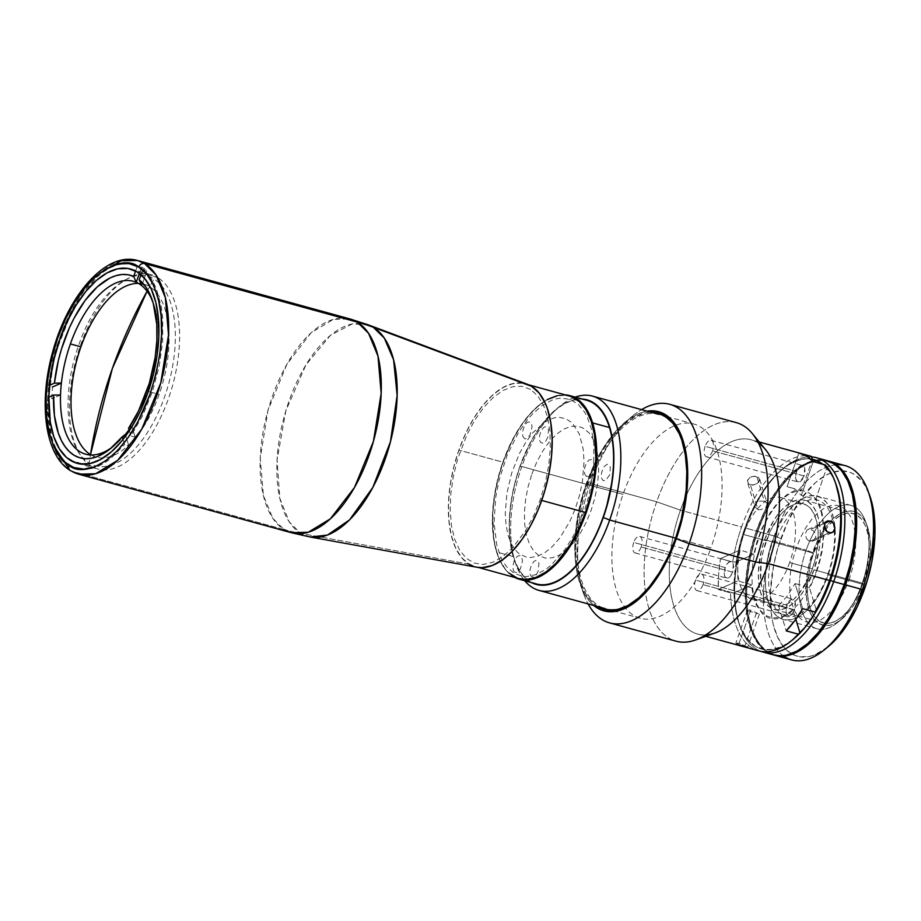 <?xml version="1.0" encoding="UTF-8"?>
<svg xmlns="http://www.w3.org/2000/svg" width="921" height="921" viewBox="0 0 921 921"><rect width="100%" height="100%" fill="white"/><g stroke="black" fill="none" stroke-linecap="round" stroke-linejoin="round"><path stroke-width="0.69" stroke-dasharray="4.61 3.45" d="M147.072 291.255L154.014 279.109C131.576 263.901 95.508 295.491 78.792 344.995C60.89 393.785 65.898 450.381 89.245 463.044L90.5 454.606A440.814 379.038 121.3 0 0 89.245 463.044A98.236 48.709 -74.6 0 0 164.479 397.147A98.236 48.709 -74.6 0 0 154.014 279.109A440.814 379.038 121.3 0 0 147.072 291.255M99.963 272.961L73.945 306.302L54.074 356.565L47.466 407.404L52.819 444.302M69.57 469.802L71.516 471.103A110.831 54.949 105.4 0 1 57.275 345.294A110.831 54.949 105.4 0 1 137.459 260.482M157.733 277.543L137.068 271.856L157.733 277.543A100.757 49.953 -74.6 0 0 151.24 274.723A100.757 49.953 -74.6 0 0 132.958 276.127A100.757 49.953 -74.6 0 0 76.351 358.614A100.757 49.953 -74.6 0 0 82.798 458.462A100.757 49.953 -74.6 0 0 91.294 466.199A100.757 49.953 -74.6 0 0 97.787 469.019A100.757 49.953 -74.6 0 0 170.684 391.92A100.757 49.953 -74.6 0 0 157.733 277.543M70.629 460.512L91.294 466.199L70.629 460.512M284.163 529.61L71.516 471.103L284.163 529.61L272.858 518.396L263.418 495.579L260.24 458.278L267.999 410.282L286.938 364.186L311.033 332.861L333.206 319.426L350.107 318.988A110.831 54.949 -74.6 0 0 269.922 403.789A110.831 54.949 -74.6 0 0 284.163 529.61A251.894 216.596 121.3 0 0 300.718 533.386A251.894 216.596 -58.7 0 1 284.163 529.61A110.831 54.949 -74.6 0 0 291.301 532.706M368.515 324.94L352.271 323.916L330.42 335.348L305.899 364.946L285.867 410.708L277.083 459.74L279.811 498.307L289.252 521.908L300.718 533.386A110.083 54.581 105.4 0 1 287.306 406.115A110.083 54.581 105.4 0 1 368.515 324.94M468.973 564.159L300.718 533.386L468.973 564.159L461.49 557.527L455.504 547.742L451.244 535.17L448.861 520.296L448.446 503.683L450.035 485.989L453.558 467.88L458.865 450.047L465.773 433.181L474.004 417.938L483.237 404.906L493.138 394.568L503.303 387.327L513.354 383.47L522.909 383.136L527.457 384.333A94.967 47.086 -74.6 0 0 457.403 454.364A94.967 47.086 -74.6 0 0 468.973 564.159A94.967 47.086 -74.6 0 0 477.124 567.278M477.654 567.371L473.187 566.196M530.508 389.41L522.126 386.313L512.905 386.636L503.2 390.354L493.38 397.342L483.824 407.324L474.902 419.918L466.959 434.631L457.518 459.441L453.236 476.882L450.76 494.255L450.196 510.89L451.543 526.167L454.767 539.487L459.74 550.332L466.279 558.299L474.119 563.065L482.961 564.458L492.47 562.432L502.279 557.044L512.018 548.525L525.661 530.588L533.604 515.864L540.27 499.585L545.393 482.374L548.789 464.886L550.321 447.802L549.929 431.765L547.627 417.397L543.505 405.263L537.726 395.811L530.508 389.41M310.17 537.001A110.083 54.581 105.4 0 1 300.718 533.386L310.17 537.001M70.503 470.654A5.042 4.329 121.3 0 0 71.516 471.103L78.665 474.2M148.603 391.54A89.671 44.461 105.4 0 1 131.703 425.905A89.671 44.461 105.4 0 1 129.009 429.739A89.671 44.461 -74.6 0 0 131.703 425.905A89.671 44.461 -74.6 0 0 148.603 391.54A89.671 44.461 -74.6 0 0 153.496 303.481A89.671 44.461 -74.6 0 0 152.598 301.179A89.671 44.461 105.4 0 1 148.603 391.54L146.577 391.713L148.603 391.54L159.149 394.441L148.603 391.54M91.156 454.986A89.671 44.461 -74.6 0 0 96.245 457.092A89.671 44.461 -74.6 0 0 159.149 394.441A89.671 44.461 -74.6 0 0 143.826 284.175A89.671 44.461 -74.6 0 0 138.369 283.38M125.36 434.436A89.671 44.461 105.4 0 1 112.489 446.973A89.671 44.461 -74.6 0 0 114.434 445.453A89.671 44.461 -74.6 0 0 125.36 434.436M123.023 439.455L124.577 444.555L128.802 445.718L125.786 435.829L128.802 445.718A105.8 52.451 105.4 0 0 135.145 437.176L130.92 436.013L142.813 415.336L152.426 391.69L159.183 366.535L162.672 341.369L162.672 317.733L161.359 306.946L156.213 288.25L152.449 280.617L147.97 274.297L142.836 269.381L140.959 274.711L142.836 269.381L147.061 270.532L141.73 285.66L147.061 270.532A105.8 52.451 105.4 0 0 141.558 267.194L131.173 264.074L124.611 263.671L117.75 264.834L110.693 267.551L103.566 271.776L96.463 277.44L82.752 292.728L76.362 302.123L65 323.708L56.077 347.885L52.704 360.491L48.399 385.795L52.624 386.947A105.8 52.451 105.4 0 0 51.772 398.839L47.558 397.676L47.535 409.523L50.125 431.086L52.693 440.48L56.054 448.746L60.176 455.757L64.977 461.409L70.399 465.623L76.339 468.329L82.729 469.48L89.464 469.065L96.429 467.097L103.532 463.597L110.67 458.623L124.577 444.555L123.023 439.455M48.825 397.112L47.558 397.676L48.825 397.112M60.533 394.982L51.772 398.839L60.533 394.982M49.596 385.266L48.399 385.795L49.596 385.266M135.594 271.016L137.344 266.031L135.594 271.016M139.37 273.422L141.558 267.194L139.37 273.422M128.56 428.265L131.703 425.905L135.145 437.176L131.703 425.905L128.56 428.265M129.32 430.752L130.92 436.013L129.32 430.752M521.804 466.521L519.789 466.694A95.715 47.455 105.4 0 1 556.249 409.143A95.715 47.455 105.4 0 1 582.095 399.012L574.716 399.587L564.573 403.479L559.438 406.714L549.284 415.613L539.591 427.459L530.738 441.781L519.789 466.694L521.804 466.521A100.757 49.953 105.4 0 1 575.257 397.124A100.757 49.953 -74.6 0 0 560.198 405.942A100.757 49.953 -74.6 0 0 521.804 466.521L623.045 494.37L521.804 466.521A100.757 49.953 -74.6 0 0 516.301 565.459A100.757 49.953 -74.6 0 0 524.74 580.737A100.757 49.953 105.4 0 1 521.804 466.521M675.669 538.163L710.931 547.868A100.757 49.953 -74.6 0 0 693.72 423.971A100.757 49.953 -74.6 0 0 623.045 494.37A100.757 49.953 -74.6 0 0 640.256 618.267A100.757 49.953 -74.6 0 0 710.931 547.868L675.669 538.163M531.578 582.625A95.715 47.455 105.4 0 1 514.563 560.693A95.715 47.455 105.4 0 1 519.789 466.694L514.436 484.665L510.89 502.924L509.29 520.768L509.693 537.507L512.099 552.496L516.405 565.172L522.437 575.038L526.029 578.791L531.578 582.625M609.679 474.879L605.673 480.532L603.117 480.624L601.517 478.011L601.413 473.567L602.829 468.812L604.406 466.256L607.123 464.322L608.769 464.587L610.37 467.2L609.679 474.879M538.278 571.02L536.08 575.095L533.363 577.03L531.037 576.166L530.116 574.151L530.012 569.719L531.429 564.953L533.892 561.465L535.723 560.475L537.369 560.728L538.958 563.341L538.278 571.02M531.866 474.05L536.816 461.974L542.711 451.06L549.33 441.723L556.411 434.321L563.698 429.128L570.893 426.365L577.732 426.135L583.949 428.438L589.313 433.181L593.596 440.192L596.647 449.195L598.362 459.844L598.65 471.736L597.51 484.411L595.001 497.386L591.19 510.153L586.251 522.23L580.357 533.144L573.737 542.492L566.645 549.895L559.369 555.075L552.163 557.838L545.324 558.08L539.107 555.777L533.754 551.034L529.46 544.023L526.409 535.02L524.705 524.36L524.406 512.467L525.546 499.792L528.067 486.818L531.866 474.05M547.845 437.233L545.646 441.309L542.93 443.243L540.604 442.391L539.683 440.365L539.579 435.932L540.995 431.166L543.459 427.689L545.29 426.688L547.604 427.54L548.525 429.566L547.845 437.233M845.167 465.646A100.757 49.953 -74.6 0 0 774.503 536.045L757.626 531.405A100.757 49.953 105.4 0 1 827.668 460.834M868.733 493.057A95.715 47.455 -74.6 0 0 780.916 538.543L774.503 536.045A100.757 49.953 105.4 0 1 836.326 464.817M783.69 656.109A100.757 49.953 105.4 0 1 774.503 536.045L757.626 531.405A100.757 49.953 105.4 0 0 774.216 655.107L768.356 652.471L764.2 649.397L757.027 640.648L751.559 628.732L748.013 614.1L746.528 597.315L747.161 579.021L749.878 559.933L754.587 540.777L761.091 522.288L769.162 505.169L778.475 490.099L788.675 477.631L799.37 468.259L810.146 462.354L820.599 460.12L827.657 460.834M775.206 542.101L771.821 553.452L769.588 564.976L768.575 576.247L768.828 586.815L770.347 596.29L773.064 604.291L776.875 610.531L781.641 614.744L787.167 616.782L793.246 616.575L799.647 614.123L806.117 609.518L812.414 602.933L818.297 594.632L823.535 584.927L827.933 574.197L831.318 562.846L833.551 551.311L834.564 540.04L834.311 529.471L832.791 519.997L830.074 511.995L826.264 505.767L821.497 501.554L815.971 499.504L809.893 499.712L803.492 502.175L797.022 506.78L790.725 513.365L784.842 521.666L779.603 531.371L775.206 542.101M827.875 646.956L814.509 654.958L809.478 656.466L799.854 656.8L795.341 655.625L787.167 650.64L783.564 646.887L777.531 637.021L773.226 624.346L771.786 617.105L770.417 592.606L773.548 565.655L778.026 547.454L787.869 521.551L800.717 499.297L815.453 482.616L825.711 475.328L830.811 472.945L840.746 470.815L849.979 472.277L854.216 474.338L861.757 481.015L864.98 485.574L869.608 495.314M849.024 580L852.409 568.648L854.642 557.113L855.655 545.842L855.402 535.274L853.882 525.81L851.165 517.798L847.355 511.569L842.588 507.356L837.062 505.307L830.984 505.514L824.583 507.978L818.113 512.583L811.815 519.168L805.933 527.468L800.694 537.173L796.297 547.903L792.912 559.254L790.678 570.778L789.665 582.049L789.919 592.629L791.438 602.092L794.155 610.093L797.966 616.333L802.732 620.547L808.258 622.584L814.337 622.377L820.738 619.925L827.208 615.32L833.505 608.735L839.388 600.434L844.626 590.729L849.024 580M791.715 659.931A100.757 49.953 -74.6 0 1 774.503 536.045L780.916 538.543A95.715 47.455 -74.6 0 0 777.048 635.939A95.715 47.455 -74.6 0 0 827.933 646.91M814.049 569.823A56.676 28.102 105.4 0 1 774.296 609.426A56.676 28.102 105.4 0 1 764.614 539.741L813.554 553.199A56.676 28.102 -74.6 0 0 823.236 622.884A56.676 28.102 -74.6 0 0 862.989 583.292L814.049 569.823L819.322 548.375L820.266 537.806L820.024 527.894L818.608 519.018L816.064 511.512L812.483 505.675L808.016 501.726L802.836 499.804L797.137 499.999L791.139 502.302L785.072 506.619L779.166 512.79L773.652 520.572L764.614 539.741L761.448 550.378L758.397 571.757L758.651 581.658L760.067 590.545L762.611 598.04L766.191 603.888L770.647 607.837L775.827 609.76L781.538 609.564L787.536 607.261L793.603 602.933L799.509 596.773L805.023 588.98L814.049 569.823L862.989 583.292L858.867 593.354L853.951 602.449L848.437 610.232L842.531 616.402L836.464 620.719L830.466 623.022L824.767 623.218L819.586 621.307L815.12 617.346L811.551 611.509L808.995 604.003L807.579 595.127L807.337 585.215L810.376 563.836L813.554 553.199L822.58 534.042L828.094 526.259L834 520.089L840.067 515.772L846.077 513.469L851.775 513.273L856.956 515.184L861.411 519.133L864.992 524.982L867.536 532.488L868.964 541.364L869.205 551.276L866.154 572.643L862.989 583.292A56.676 28.102 -74.6 0 0 853.307 513.596A56.676 28.102 -74.6 0 0 813.554 553.199L764.614 539.741A56.676 28.102 105.4 0 1 804.367 500.138A56.676 28.102 105.4 0 1 814.049 569.823M861.952 584.064L863.979 583.891A58.944 29.219 -74.6 0 0 867.191 526.006A58.944 29.219 -74.6 0 0 812.564 552.6L806.151 550.102A63.986 31.717 105.4 0 1 865.452 521.24A63.986 31.717 105.4 0 1 861.952 584.064A63.986 31.717 -74.6 0 0 851.027 505.399A63.986 31.717 -74.6 0 0 806.151 550.102L772.397 540.811A63.986 31.717 105.4 0 1 817.272 496.108A63.986 31.717 105.4 0 1 828.209 574.785L861.952 584.064L828.209 574.785L823.558 586.136L818.009 596.405L811.781 605.201L805.115 612.166L798.265 617.035L791.496 619.637L785.06 619.856L779.212 617.692L774.17 613.236L770.14 606.64L767.262 598.166L765.662 588.151L765.386 576.96L766.456 565.034L768.816 552.83L772.397 540.811L777.048 529.46L782.597 519.191L788.825 510.395L795.491 503.43L802.341 498.56L809.11 495.959L815.546 495.74L821.394 497.904L826.436 502.359L830.466 508.956L833.344 517.429L834.944 527.457L835.22 538.635L834.15 550.562L831.79 562.766L828.209 574.785A63.986 31.717 105.4 0 1 783.334 619.488A63.986 31.717 105.4 0 1 772.397 540.811L806.151 550.102A63.986 31.717 -74.6 0 0 817.077 628.767A63.986 31.717 -74.6 0 0 861.952 584.064A63.986 31.717 105.4 0 1 837.58 622.538A63.986 31.717 105.4 0 1 803.561 615.205A63.986 31.717 105.4 0 1 806.151 550.102L812.564 552.6A58.944 29.219 -74.6 0 0 810.181 612.569A58.944 29.219 -74.6 0 0 841.518 619.326A58.944 29.219 -74.6 0 0 863.979 583.891L861.952 584.064M827.035 460.65A100.757 49.953 -74.6 0 0 756.36 531.049L745.814 528.147A100.757 49.953 105.4 0 1 811.424 456.908A100.757 49.953 -74.6 0 0 784.208 467.569A100.757 49.953 -74.6 0 0 745.814 528.147L744.801 528.24A98.236 48.709 105.4 0 1 782.228 469.18A98.236 48.709 105.4 0 1 812.449 459.291A98.236 48.709 -74.6 0 0 736.201 561.948L740.806 540.972L747.668 520.641L756.452 501.933L766.744 485.747L778.038 472.864L789.792 463.908L801.454 459.314L807.061 458.716L812.449 459.291L806.209 458.739L796.02 460.914L785.509 466.682L775.079 475.812L765.132 487.969L756.049 502.67L748.186 519.352L744.801 528.24L745.814 528.147A100.757 49.953 -74.6 0 0 740.311 627.086A100.757 49.953 -74.6 0 0 760.942 651.366A100.757 49.953 105.4 0 1 745.814 528.147L756.36 531.049A100.757 49.953 -74.6 0 0 773.571 654.946M835.831 483.87L831.076 473.878L822.81 464.276A98.236 48.709 105.4 0 1 835.416 482.754M789.631 562.558A52.9 26.225 105.4 0 1 752.526 599.513A52.9 26.225 105.4 0 1 743.489 534.468L766.272 540.742A52.9 26.225 -74.6 0 0 775.309 605.788A52.9 26.225 -74.6 0 0 812.403 568.821L789.631 562.558L812.403 568.821A52.9 26.225 -74.6 0 0 803.365 503.775A52.9 26.225 -74.6 0 0 766.272 540.742L743.489 534.468A52.9 26.225 105.4 0 1 780.594 497.513A52.9 26.225 105.4 0 1 789.631 562.558M812.403 568.821L808.557 578.215L798.829 593.964L793.315 599.732L787.651 603.762L782.056 605.903L776.737 606.087L771.902 604.303L767.734 600.607L764.395 595.162L762.024 588.162L760.688 579.873L761.345 560.762L763.302 550.666L770.117 531.348L779.845 515.587L785.36 509.831L791.024 505.802L796.619 503.649L801.938 503.465L806.773 505.261L810.941 508.945L814.279 514.402L816.651 521.401L817.986 529.69L818.205 538.946L815.361 558.886L812.403 568.821M793.004 639.508L784.519 645.276L779.281 647.716L774.124 649.27L764.246 649.604L755.266 646.289L751.214 643.284L744.214 634.753L741.336 629.308L738.884 623.137L735.43 608.873L734.037 583.73L737.249 556.065L744.801 528.24A98.236 48.709 105.4 0 0 739.436 624.703A98.236 48.709 105.4 0 0 792.083 640.245M816.213 571.699L819.874 559.404L822.303 546.913L823.397 534.71L823.109 523.255L821.474 512.997L818.527 504.317L814.394 497.57L809.237 493L803.25 490.789L796.665 491.02L789.734 493.679L782.723 498.664L775.896 505.802L769.519 514.793L763.843 525.304L759.088 536.931L755.427 549.227L752.998 561.718L751.904 573.921L752.181 585.376L753.827 595.634L756.774 604.314L760.896 611.06L766.053 615.631L772.04 617.841L778.625 617.611L785.567 614.952L792.578 609.967L799.405 602.841L805.771 593.838L811.447 583.327L816.213 571.699M824.307 460.063L814.176 460.419L803.515 464.506L792.716 472.185L782.217 483.157L772.42 496.995L763.682 513.17L756.36 531.049L750.73 549.975L746.989 569.19L745.308 587.966L745.745 605.592L748.266 621.376L752.802 634.707L759.146 645.103L767.089 652.126L773.513 654.935M863.979 583.891L869.459 561.58L870.437 550.597L870.184 540.282L868.71 531.049L866.062 523.243L862.344 517.176L857.704 513.066L852.316 511.074L846.387 511.27L840.148 513.665L833.827 518.166L827.691 524.579L821.958 532.672L816.846 542.135L809.26 563.664L807.084 574.911L806.094 585.894L806.347 596.198L807.832 605.431L810.48 613.236L814.199 619.315L818.838 623.425L824.226 625.417L830.155 625.209L836.395 622.815L842.703 618.325L848.851 611.912L854.584 603.819L859.684 594.356L863.979 583.891M844.027 584.409L844.027 584.409A100.251 49.711 105.4 0 1 773.709 654.463A100.251 49.711 105.4 0 1 756.578 531.187A100.251 49.711 105.4 0 1 826.897 461.133A100.251 49.711 105.4 0 1 844.027 584.409M757.43 531.417L756.578 531.187L757.43 531.417A100.251 49.711 -74.6 0 0 774.549 654.693A100.251 49.711 -74.6 0 0 788.894 654.555A100.251 49.711 105.4 0 1 774.549 654.693A100.251 49.711 105.4 0 1 757.43 531.417A100.251 49.711 105.4 0 1 827.737 461.363A100.251 49.711 -74.6 0 0 757.43 531.417L757.43 531.417M839.998 468.824A100.251 49.711 -74.6 0 0 827.737 461.363A100.251 49.711 105.4 0 1 839.998 468.824M836.256 465.358A100.251 49.711 -74.6 0 0 828.163 461.49A100.251 49.711 -74.6 0 0 757.845 531.532A100.251 49.711 -74.6 0 0 774.975 654.808A100.251 49.711 -74.6 0 0 783.909 655.614M541.583 500.391L541.583 500.391A94.713 46.959 105.4 0 1 475.155 566.576A94.713 46.959 105.4 0 1 458.969 450.116A94.713 46.959 105.4 0 1 525.407 383.93A94.713 46.959 105.4 0 1 541.583 500.391M569.27 396.007A94.713 46.959 -74.6 0 0 502.843 462.181L458.969 450.116L502.843 462.181L497.547 479.968L494.036 498.031L492.459 515.679L492.862 532.246L495.245 547.086L499.493 559.623L505.468 569.385L509.025 573.104M517.13 578.031L518.972 578.63M571.181 396.617L566.714 395.454L557.193 395.777M547.166 399.633L542.089 402.834L532.027 411.641L522.437 423.349L513.688 437.521L502.843 462.181A94.713 46.959 -74.6 0 0 519.03 578.641M584.133 511.662L573.645 535.527L565.172 549.25L551.046 565.229L546.153 569.12L536.344 574.497L526.835 576.534L522.299 576.258L513.918 573.161L506.7 566.76L503.614 562.397L500.92 557.32L496.799 545.174L494.059 522.967L495.636 497.685L499.032 480.198L507.321 454.686L518.776 431.984L527.698 419.4L532.419 414.059L542.147 405.528L551.955 400.151L556.779 398.701L561.465 398.114L570.318 399.507L578.158 404.284L584.685 412.24L587.379 417.328L591.501 429.474L593.803 443.83L593.665 468.317L589.267 494.45L584.133 511.662M807.97 540.224L809.939 541.249L829.13 532.822L809.939 541.249L813.876 540.489L815.799 536.678L814.475 532.085L812.794 530.358L808.765 529.253L807.015 530.047L805.253 533.789L806.416 538.44L807.97 540.224M808.765 529.253L807.015 530.047M824.974 523.128L810.791 529.368L824.974 523.128M800.038 453.224A100.757 49.953 -74.6 0 0 798.944 452.948L801.12 453.546L798.944 452.948L787.075 486.656L794.904 489.051L801.351 495.348L814.855 499.067L816.041 498.319L826.724 467.983L832.549 476.468L835.773 483.709M799.958 453.201L798.944 452.948L787.075 486.656L800.568 490.375L801.754 489.627L812.046 460.408L801.754 489.627L794.835 490.559L787.628 494.024L776.898 503.637L770.232 512.629L761.586 529.08L757.085 541.398L753.781 554.223L736.201 561.948L732.702 561.971A100.757 49.953 105.4 0 1 741.601 526.996A100.757 49.953 105.4 0 1 811.171 456.309A100.757 49.953 -74.6 0 0 741.601 526.996L680.435 510.165A100.757 49.953 105.4 0 1 751.099 439.754A100.757 49.953 105.4 0 1 758.49 443.151M749.452 484.55L753.873 484.964L757.212 483.502L759.341 481.107L759.146 477.861L754.483 476.122L749.89 477.562L747.76 479.922L747.415 481.718L749.452 484.55M755.116 507.218L754.978 505.445L757.407 502.175L759.595 501.185L764.292 501.07L756.763 476.376L752.077 476.537L749.89 477.562L747.472 480.831L748.635 484.02L750.419 484.918L757.948 509.601L755.116 507.218L747.599 482.569M641.177 546.982A8.565 4.248 105.4 0 1 635.168 552.968A8.565 4.248 105.4 0 1 633.706 542.434L725.161 567.601A8.565 4.248 -74.6 0 0 726.623 578.135A8.565 4.248 -74.6 0 0 732.621 572.148L641.177 546.982L732.621 572.148A8.565 4.248 -74.6 0 0 731.159 561.614A8.565 4.248 -74.6 0 0 725.161 567.601L633.706 542.434A8.565 4.248 105.4 0 1 639.715 536.459A8.565 4.248 105.4 0 1 641.177 546.982M712.578 450.841A8.565 4.248 105.4 0 1 706.568 456.828A8.565 4.248 105.4 0 1 705.106 446.294L796.561 471.46A8.565 4.248 -74.6 0 0 798.023 481.982A8.565 4.248 -74.6 0 0 804.033 475.996L712.578 450.841L804.033 475.996A8.565 4.248 -74.6 0 0 802.571 465.473A8.565 4.248 -74.6 0 0 796.561 471.46L705.106 446.294A8.565 4.248 105.4 0 1 711.116 440.307A8.565 4.248 105.4 0 1 712.578 450.841M703.011 584.628A8.565 4.248 105.4 0 1 697.001 590.603A8.565 4.248 105.4 0 1 695.539 580.08L786.995 605.235A8.565 4.248 -74.6 0 0 788.457 615.769A8.565 4.248 -74.6 0 0 794.466 609.783L703.011 584.628L794.466 609.783A8.565 4.248 -74.6 0 0 793.004 599.249A8.565 4.248 -74.6 0 0 786.995 605.235L695.539 580.08A8.565 4.248 105.4 0 1 701.549 574.094A8.565 4.248 105.4 0 1 703.011 584.628M748.934 609.806L750.753 610.197L739.091 643.307L735.867 643.157L744.582 646.646L756.245 613.536L748.128 610.692L747.783 609.794L748.934 609.806M747.702 647.118L739.091 643.307L750.753 610.197L759.341 614.088L756.245 613.536L744.582 646.646L747.702 647.118L738.112 643.065L736.075 643.411L740.024 645.23M765.489 449.563A100.757 49.953 -74.6 0 0 680.435 510.165L656.673 501.795A113.352 56.204 105.4 0 1 752.353 433.618M590.234 483.513A113.352 56.204 105.4 0 1 641.58 409.626A113.352 56.204 -74.6 0 0 633.418 415.359A113.352 56.204 -74.6 0 0 590.234 483.513L586.193 483.87A103.279 51.208 105.4 0 1 625.543 421.772A103.279 51.208 105.4 0 1 647.129 411.157L640.026 413.092L628.985 419.147L618.014 428.749L612.695 434.77L602.656 448.953L593.7 465.531L583.074 493.483L576.592 522.955L574.865 542.204L575.314 560.267L577.904 576.442L582.544 590.119L589.049 600.768L593.665 605.442A103.279 51.208 105.4 0 1 580.552 585.284A103.279 51.208 105.4 0 1 586.193 483.87L590.234 483.513A113.352 56.204 -74.6 0 0 584.052 594.816A113.352 56.204 -74.6 0 0 588.116 603.923A113.352 56.204 105.4 0 1 590.234 483.513L656.673 501.795L590.234 483.513M736.178 422.589A113.352 56.204 -74.6 0 0 656.673 501.795A113.352 56.204 -74.6 0 0 676.037 641.177M588.139 484.768A100.757 49.953 -74.6 0 0 584.064 587.287A100.757 49.953 -74.6 0 0 637.631 598.834A100.757 49.953 -74.6 0 0 676.026 538.255L676.026 538.255A100.757 49.953 -74.6 0 0 681.517 439.317A100.757 49.953 -74.6 0 0 588.139 484.768L586.85 484.273L588.139 484.768M597.683 606.548A101.771 50.459 105.4 0 1 586.85 484.273A101.771 50.459 105.4 0 1 651.135 412.251L645.253 412.93L634.477 417.063L623.575 424.811L612.972 435.898L603.071 449.862L594.252 466.199L583.776 493.737L579.021 513.089L576.281 532.373L575.648 550.839L577.145 567.797L580.725 582.567L586.24 594.609L593.492 603.451L597.683 606.559M695.585 639.98A113.352 56.204 105.4 0 1 656.673 501.795L680.435 510.165A100.757 49.953 -74.6 0 0 715.018 632.992M835.854 483.928A98.236 48.709 -74.6 0 0 826.724 467.983L816.041 498.319L819.978 505.871L822.637 515.334L823.996 532.303L822.119 551.23L819.149 564.113L814.924 576.592L809.617 588.197L816.513 610.819L809.617 588.197L808.546 587.241L795.053 583.534L802.709 608.654L795.053 583.534L787.248 596.083L778.556 605.73L792.06 609.449L793.119 610.404L795.813 619.246L793.119 610.404L785.889 615.688L778.717 618.544L775.252 619.016L768.724 618.026L762.945 614.503L756.176 604.821L753.194 595.795L751.294 584.639L737.802 580.921L737.779 565.978L740.012 550.033L753.781 554.223L736.201 561.948L732.702 561.971L720.475 558.61L740.012 550.033L720.475 558.61L718.645 574.37L718.265 589.498L737.802 580.921L718.265 589.498L730.503 592.871L733.991 592.836L751.571 585.123L733.991 592.836A98.236 48.709 -74.6 0 0 793.062 639.462M793.016 639.496L782.424 646.358L770.889 649.777L765.386 649.766L760.159 648.591L755.266 646.289L746.689 638.38L740.104 626.43L735.798 611.003L733.991 592.836L730.503 592.871A100.757 49.953 -74.6 0 0 758.812 650.882M778.556 605.73L786.223 630.862L778.556 605.73M794.466 609.783L792.267 613.858L789.55 615.792L787.904 615.527L786.304 612.914L786.2 608.482L787.616 603.716L789.193 601.171L791.91 599.237L793.557 599.49L795.157 602.104L794.466 609.783M826.724 467.983L825.458 465.001L826.724 467.983M813.22 461.64L801.351 495.348L813.22 461.64M804.033 475.996L800.027 481.66L797.471 481.741L795.871 479.127L795.767 474.695L797.183 469.929L799.647 466.452L801.477 465.45L803.791 466.302L804.724 468.329L804.033 475.996M732.621 572.148L730.434 576.224L727.717 578.146L725.391 577.294L724.47 575.28L725.161 567.601L727.36 563.525L730.065 561.591L732.391 562.455L733.312 564.469L732.621 572.148M791.093 641.062A100.757 49.953 105.4 0 1 730.503 592.871L718.265 589.498A100.757 49.953 -74.6 0 1 720.475 558.61L732.702 561.971A100.757 49.953 -74.6 0 1 741.601 526.996L680.435 510.165A100.757 49.953 105.4 0 0 697.646 634.051L705.808 636.307M767.055 503.234L766.33 506.573L764.718 508.127L760.193 509.808L757.948 509.601L750.419 484.918L752.676 485.125L757.212 483.502L759.641 480.232L758.536 477.239L756.763 476.376L764.292 501.07L767.112 503.384L759.537 478.586M705.728 634.926A100.757 49.953 105.4 0 1 697.646 634.051M812.011 541.341L813.876 540.489M496.707 552.024A95.22 47.213 105.4 0 1 507.92 450.001A95.22 47.213 105.4 0 1 565.103 394.856L559.404 395.132L549.388 398.413L539.176 405.125L529.184 414.991L519.789 427.655L511.339 442.61L504.178 459.291L498.572 477.043L494.738 495.21L492.816 513.078L493.679 537.818L496.707 552.024L513.584 556.664L496.707 552.024L498.929 558.23L504.65 568.533L508.116 572.54L514.851 577.49A95.22 47.213 105.4 0 1 496.707 552.024M586.792 400.301A95.22 47.213 -74.6 0 0 526.731 450.334A95.22 47.213 -74.6 0 0 513.584 556.664A95.22 47.213 -74.6 0 0 536.275 583.914M508.38 536.31L512.064 545.186L517.003 551.84L519.893 554.246L526.34 557.124L529.851 557.562L537.254 556.411L544.944 552.612L552.623 546.314L559.991 537.749L569.857 521.401L575.28 508.783L579.528 495.337L582.429 481.602L584.041 461.571L583.235 449.367L579.263 433.918L572.309 423.084L566.3 418.905L559.461 417.363L555.824 417.604L552.059 418.514L544.369 422.313L532.948 432.628L525.845 442.207L519.456 453.523L511.754 472.795L506.884 493.322L505.272 513.354L506.09 525.557L508.38 536.31M584.628 473.935L586.424 476.353L588.162 476.399L591.777 472.83L593.895 464.794L593.515 461.985L591.719 459.567L589.037 459.982L586.366 463.09L584.605 467.833L584.628 473.935M513.227 570.087L514.286 571.987L516.762 572.54L520.377 568.971L522.483 560.935L521.654 557.044L520.319 555.72L518.569 555.662L516.693 556.906L514.229 560.705L512.928 565.655L513.227 570.087M522.794 436.301L524.579 438.707L526.328 438.764L529.943 435.196L532.05 427.16L531.67 424.339L529.886 421.933L527.192 422.348L524.521 425.456L522.495 431.868L522.794 436.301M77.111 463.332L97.787 469.019M130.575 269.036L151.24 274.723M85.699 454.191L96.06 457.046M153.496 303.481L151.746 298.715M110.497 448.654L114.434 445.453M133.28 281.273L143.63 284.117M560.198 405.942L556.249 409.143M658.803 414.369L693.72 423.971M605.35 608.666L640.256 618.267M516.301 565.459L514.563 560.693M774.296 609.426L823.236 622.884M865.452 521.24L867.191 526.006M851.027 505.399L817.272 496.108M784.208 467.569L782.228 469.18M752.526 599.513L775.309 605.788M780.594 497.513L803.365 503.775M740.311 627.086L739.436 624.703M817.077 628.767L783.334 619.488M837.58 622.538L841.518 619.326M804.367 500.138L853.307 513.596M826.897 461.133L828.163 461.49M773.709 654.463L774.975 654.808M525.407 383.93L528.712 384.84M475.155 566.576L478.46 567.486M807.878 529.517L827.046 521.102M759.272 442.011L751.099 439.754M635.168 552.968L726.623 578.135M706.568 456.828L798.023 481.982M697.001 590.603L788.457 615.769M747.484 609.99L735.856 643.031M633.418 415.359L625.543 421.772M637.631 598.834L636.848 599.479M681.517 439.317L681.172 438.373M584.052 594.816L580.552 585.284M759.365 614.169L747.737 647.21M701.549 574.094L793.004 599.249M711.116 440.307L802.571 465.473M639.715 536.459L731.159 561.614M812.944 541.053L832.112 532.626"/><path stroke-width="1.38" d="M112.35 368.515L147.072 291.255A440.814 379.038 121.3 0 0 112.35 368.515A440.814 379.038 121.3 0 0 90.5 454.606L112.35 368.515M527.376 384.31L373.304 327.277L531.59 386.348A94.967 47.086 -74.6 0 0 527.457 384.333L368.515 324.94A110.083 54.581 105.4 0 1 373.304 327.277A251.894 216.596 121.3 0 0 357.244 322.085A251.894 216.596 -58.7 0 1 373.304 327.277L368.515 324.94L350.107 318.988L357.244 322.085L144.597 263.579L357.244 322.085A110.831 54.949 -74.6 0 0 350.107 318.988L137.459 260.482A110.831 54.949 105.4 0 1 144.597 263.579A110.831 54.949 105.4 0 1 158.849 389.399A110.831 54.949 105.4 0 1 78.665 474.2A110.831 54.949 105.4 0 1 71.516 471.103A5.042 4.329 -58.7 0 1 70.503 470.654A5.042 4.329 -58.7 0 1 68.96 465.232C60.475 461.663 53.579 449.448 48.26 428.564C43.114 404.549 46.269 374.398 57.701 338.099C84.145 265.167 126.626 254.944 138.726 267.136A5.042 4.329 -58.7 0 1 144.597 263.579L137.459 260.482L121.204 260.735L99.963 272.961M52.819 444.302L69.57 469.802M137.068 271.856A100.757 49.953 105.4 0 1 150.008 386.233A100.757 49.953 105.4 0 1 77.111 463.332A100.757 49.953 105.4 0 1 70.629 460.512A100.757 49.953 105.4 0 1 57.678 346.135A100.757 49.953 105.4 0 1 130.575 269.036A100.757 49.953 105.4 0 1 137.068 271.856L145 278.879L151.355 289.263L155.879 302.606L158.4 318.39L158.838 336.015L157.157 354.792L153.427 374.007L147.786 392.922L140.464 410.812L131.726 426.987L121.929 440.825L111.429 451.797L100.631 459.475L89.97 463.562L79.839 463.919L75.096 462.676L66.473 457.438L59.301 448.688L53.832 436.761L50.287 422.129L48.848 396.352L50.528 377.575L54.27 358.35L59.9 339.435L67.221 321.544L75.959 305.369L85.757 291.543L96.256 280.571L107.055 272.892L117.715 268.794L127.846 268.448L137.068 271.856M284.163 529.61L291.301 532.706A110.831 54.949 -74.6 0 0 371.497 447.894A110.831 54.949 -74.6 0 0 357.244 322.085L368.55 333.298L377.99 356.116L381.167 393.405L373.419 441.412L354.481 487.508L330.374 518.834L308.213 532.269L291.301 532.706L310.17 537.001L327.45 535.066L349.554 519.87L372.832 487.428L390.446 441.758L397.147 395.454L393.612 359.881L384.31 338.076L373.304 327.277A110.083 54.581 105.4 0 1 388.167 449.909A110.083 54.581 105.4 0 1 310.17 537.001L477.124 567.278A94.967 47.086 -74.6 0 0 544.415 492.136A94.967 47.086 -74.6 0 0 531.59 386.348L539.061 392.968L545.059 402.765L547.419 408.728L550.758 422.52L552.163 438.338L551.564 455.573L548.997 473.567L544.564 491.618L538.428 509.048L530.83 525.177L522.046 539.395L512.433 551.138L502.348 559.968L492.194 565.54L482.339 567.647L477.101 567.278M473.187 566.196L468.973 564.159M291.301 532.706L78.665 474.2L95.565 473.762L117.738 460.327L141.834 429.002L160.772 382.906L168.52 334.899L165.343 297.61L155.914 274.792L144.597 263.579A5.042 4.329 121.3 0 0 138.726 267.136L129.055 263.556L118.406 263.924L107.216 268.23L95.876 276.288L84.859 287.801L74.566 302.33L65.391 319.311L57.701 338.099L51.783 357.958L47.869 378.14L46.108 397.86L46.557 416.361L49.204 432.928L53.959 446.938L57.067 452.81L64.608 461.997L73.657 467.5L83.857 469.111L94.828 466.774L106.157 460.558L117.381 450.726L128.088 437.636L137.874 421.806L149.985 394.257L155.902 374.398L159.817 354.217L161.589 334.507L161.129 316.007L158.481 299.429L153.726 285.418L147.049 274.516L138.726 267.136C147.21 270.693 154.106 282.908 159.425 303.792C164.571 327.807 161.417 357.97 149.985 394.257C123.541 467.189 81.06 477.423 68.96 465.232A5.042 4.329 121.3 0 0 70.503 470.654M138.369 283.38A89.671 44.461 -74.6 0 0 80.933 346.837L70.387 343.936A89.671 44.461 105.4 0 1 133.28 281.273A89.671 44.461 105.4 0 1 136.239 282.321A89.671 44.461 105.4 0 1 141.73 285.66A89.671 44.461 105.4 0 1 152.598 301.179A89.671 44.461 -74.6 0 0 141.73 285.66A89.671 44.461 -74.6 0 0 136.239 282.321L133.683 276.427L135.594 271.016L133.683 276.427L128.18 274.757L122.332 274.47L116.219 275.563L109.944 278.015L97.292 286.857L85.112 300.465L74.141 318.033L69.317 327.98L61.35 349.439L58.322 360.641L54.431 383.148L49.596 385.266L54.431 383.148L61.385 383.101L52.624 386.947L61.385 383.101L54.431 383.148A94.713 46.959 105.4 0 1 133.683 276.427L136.239 282.321A89.671 44.461 -74.6 0 0 70.387 343.936A89.671 44.461 -74.6 0 0 61.385 383.101A89.671 44.461 -74.6 0 0 60.533 394.982L53.579 395.028L48.825 397.112L53.579 395.028L54.408 415.452L58.276 432.962L61.281 440.273L64.954 446.489L69.236 451.509L74.048 455.239L79.333 457.656L85.008 458.693L90.983 458.359L97.177 456.632L109.829 449.195L122.217 436.807L123.023 439.455L122.217 436.807L125.36 434.436L125.786 435.829L125.36 434.436A89.671 44.461 -74.6 0 0 129.009 429.739A89.671 44.461 105.4 0 1 125.36 434.436L122.217 436.807A94.713 46.959 105.4 0 1 110.497 448.654A94.713 46.959 105.4 0 1 53.579 395.028L60.533 394.982A89.671 44.461 -74.6 0 0 112.489 446.973A89.671 44.461 105.4 0 1 85.699 454.191A89.671 44.461 105.4 0 1 60.533 394.982A89.671 44.461 105.4 0 1 61.385 383.101A89.671 44.461 105.4 0 1 70.387 343.936L80.933 346.837A89.671 44.461 -74.6 0 0 91.156 454.986M139.175 279.777A94.713 46.959 105.4 0 1 151.746 298.715A94.713 46.959 105.4 0 1 146.577 391.713A94.713 46.959 105.4 0 1 128.56 428.265L129.32 430.752L128.56 428.265L138.426 411.146L149.329 383.274L155.165 357.394L156.869 340.413L156.766 324.353L153.231 303.216L148.73 291.819L145.898 287.099L139.175 279.777L140.959 274.711L139.175 279.777L141.73 285.66L139.175 279.777M136.239 282.321L139.37 273.422L136.239 282.321M609.69 520.008A100.757 49.953 -74.6 0 0 575.257 397.124A100.757 49.953 105.4 0 1 592.479 396.122A100.757 49.953 105.4 0 1 609.69 520.008L675.669 538.163L609.69 520.008A100.757 49.953 105.4 0 1 539.015 590.407A100.757 49.953 105.4 0 1 524.74 580.737A100.757 49.953 -74.6 0 0 609.69 520.008L603.278 517.51L609.69 520.008M582.095 399.012A95.715 47.455 105.4 0 1 603.278 517.51A95.715 47.455 105.4 0 1 531.578 582.625L538.727 584.95L543.448 585.238L553.383 583.108L563.617 577.49L573.783 568.591L583.465 556.756L592.318 542.434L599.985 526.167L606.168 508.611L612.177 481.28L613.777 463.447L613.363 446.708L610.957 431.707L606.663 419.032L600.63 409.166L593.089 402.489L588.841 400.428L582.095 399.012M827.657 460.834L834.783 463.816L842.727 470.85L849.07 481.234L853.606 494.577L855.125 502.198L856.611 518.984L855.977 537.265L853.26 556.353L845.513 584.893L862.39 589.532A100.757 49.953 -74.6 0 0 845.167 465.646L828.301 460.995A100.757 49.953 105.4 0 1 845.513 584.893L838.191 602.783L829.453 618.958L814.463 638.667L803.768 648.027L792.993 653.945L782.539 656.178L774.216 655.107A100.757 49.953 105.4 0 0 774.837 655.292L791.715 659.931A100.757 49.953 -74.6 0 0 862.39 589.532L864.405 589.359A95.715 47.455 -74.6 0 0 869.631 495.371A95.715 47.455 -74.6 0 0 868.733 493.057M827.668 460.834A100.757 49.953 105.4 0 1 828.301 460.995M836.326 464.817A100.757 49.953 105.4 0 1 867.881 490.594A100.757 49.953 105.4 0 1 862.39 589.532A100.757 49.953 105.4 0 1 823.996 650.111A100.757 49.953 105.4 0 1 783.69 656.109M869.608 495.314L873.534 510.798L874.904 535.285L871.773 562.247L867.294 580.449L857.451 606.352L849.15 621.721L839.837 634.857L827.875 646.956M823.996 650.111L827.933 646.91A95.715 47.455 -74.6 0 0 864.405 589.359L862.39 589.532L845.513 584.893A100.757 49.953 105.4 0 1 774.837 655.292M835.416 482.754A98.236 48.709 105.4 0 1 830.489 580.391L833.701 581.646A100.757 49.953 105.4 0 1 763.025 652.045L773.571 654.946A100.757 49.953 -74.6 0 0 844.246 584.547A100.757 49.953 -74.6 0 0 827.035 460.65L816.49 457.749A100.757 49.953 105.4 0 1 833.701 581.646L844.246 584.547L833.701 581.646A100.757 49.953 -74.6 0 0 811.424 456.908A100.757 49.953 105.4 0 1 816.49 457.749M812.449 459.291A98.236 48.709 105.4 0 1 822.81 464.276L815.684 460.235L812.449 459.291L812.046 460.408L812.449 459.291L811.171 456.309L812.449 459.291M835.831 483.87L839.86 499.769L841.264 524.901L838.052 552.577L833.459 571.25L827.116 589.279L814.832 613.605L805.276 627.097L793.004 639.508M763.025 652.045A100.757 49.953 105.4 0 1 760.942 651.366A100.757 49.953 -74.6 0 0 833.701 581.646L830.489 580.391A98.236 48.709 105.4 0 1 792.083 640.245M773.513 654.935L781.273 655.833L786.43 655.176L797.091 651.089L807.89 643.411L818.389 632.439L828.186 618.601L836.924 602.426L844.246 584.547L849.887 565.621L853.617 546.406L855.298 527.629L854.861 510.004L852.339 494.22L847.815 480.889L841.46 470.504L833.517 463.47L824.307 460.063M844.269 584.478L844.868 584.639A100.251 49.711 -74.6 0 0 839.998 468.824A100.251 49.711 105.4 0 1 844.868 584.639L844.269 584.478M783.909 655.614A100.251 49.711 -74.6 0 0 845.294 584.754L844.868 584.639A100.251 49.711 105.4 0 1 788.894 654.555A100.251 49.711 -74.6 0 0 844.868 584.639L845.294 584.754A100.251 49.711 -74.6 0 0 836.256 465.358M518.972 578.63L526.259 579.47L536.08 577.375L546.222 571.814L556.272 563.007L570.364 544.484L578.572 529.276L585.457 512.467L541.709 500.425L585.457 512.467A94.713 46.959 -74.6 0 0 569.27 396.007L528.712 384.84M509.025 573.104L517.13 578.031M478.46 567.486L519.03 578.641A94.713 46.959 -74.6 0 0 585.457 512.467L590.752 494.681L594.264 476.618L595.841 458.969L594.494 434.724L591.155 420.978L586.021 409.764L579.274 401.544L571.181 396.617M557.193 395.777L547.166 399.633M829.971 520.941L824.974 523.128L829.971 520.941L832.872 522.737L834.242 524.751L834.933 528.286L834.345 530.45L833.033 532.085L830.166 532.983L827.15 531.797L825.573 530.024L824.606 527.768L824.94 523.22L827.944 520.826L831.974 521.942L833.632 523.681L834.933 528.286L833.033 532.085L831.191 532.914L827.15 531.797L824.399 526.559L824.94 523.22L826.183 521.62L829.971 520.941M801.12 453.546L811.171 456.309L801.12 453.546M758.49 443.151A100.757 49.953 105.4 0 1 768.321 563.652L829.487 580.483A100.757 49.953 -74.6 0 0 825.458 465.001L813.22 461.64A100.757 49.953 -74.6 0 0 800.038 453.224L759.272 442.011M826.183 521.62L827.944 520.826M793.016 639.496L798.449 634.224A100.757 49.953 105.4 0 1 791.093 641.062L793.062 639.462A98.236 48.709 -74.6 0 0 800.015 633.026L795.813 619.246L800.015 633.026L798.449 634.224L786.223 630.862L794.754 620.696L802.709 608.654L814.947 612.028L816.513 610.819A98.236 48.709 -74.6 0 0 830.489 580.391L829.487 580.483A100.757 49.953 105.4 0 1 814.947 612.028L816.513 610.819L824.076 596.267L830.489 580.391A98.236 48.709 -74.6 0 0 835.854 483.928L834.979 481.545A100.757 49.953 105.4 0 1 829.487 580.483L830.489 580.391L835.485 563.94L839.019 547.189L840.965 530.669L841.276 514.862L839.94 500.276L835.773 483.709M740.024 645.23L747.484 647.279M592.94 604.821L601.758 610.186L611.728 611.763L622.435 609.472L627.949 606.904L639.001 599.03L644.447 593.815L654.912 581.036L664.455 565.586L672.721 548.041L679.399 529.091L684.222 509.451L687.008 489.88L687.653 471.138L686.133 453.938L684.568 446.121L679.928 432.444L676.889 426.711L669.532 417.743L660.702 412.378L655.844 411.1L647.129 411.157A103.279 51.208 105.4 0 1 676.279 538.693L689.104 543.689A113.352 56.204 105.4 0 1 609.598 622.895L676.037 641.177A113.352 56.204 -74.6 0 0 755.542 561.971L768.321 563.652A100.757 49.953 -74.6 0 0 765.489 449.563L752.353 433.618A113.352 56.204 105.4 0 1 755.542 561.971A113.352 56.204 -74.6 0 0 736.178 422.589L669.74 404.307A113.352 56.204 105.4 0 1 689.104 543.689L755.542 561.971L689.104 543.689A113.352 56.204 -74.6 0 0 695.574 433.146A113.352 56.204 -74.6 0 0 641.58 409.626A113.352 56.204 105.4 0 1 669.74 404.307M650.456 412.274L660.276 413.817L664.789 416.004L672.802 423.107L679.214 433.595L681.747 439.996L685.328 454.767L686.824 471.725L686.191 490.191L681.31 519.191L675.611 538.29A101.771 50.459 105.4 0 1 636.848 599.479A101.771 50.459 105.4 0 1 597.683 606.548L606.985 609.99L617.22 609.644L627.995 605.5L638.898 597.752L649.501 586.677L659.401 572.701L668.22 556.365L675.611 538.29A101.771 50.459 105.4 0 0 681.172 438.373A101.771 50.459 105.4 0 0 651.135 412.251M609.598 622.895A113.352 56.204 105.4 0 1 588.116 603.923A113.352 56.204 -74.6 0 0 689.104 543.689L676.279 538.693A103.279 51.208 105.4 0 1 593.665 605.442M755.542 561.971A113.352 56.204 105.4 0 1 695.585 639.98L715.018 632.992A100.757 49.953 -74.6 0 0 768.321 563.652L755.542 561.971M798.944 452.948L806.52 456.045L813.22 461.64L825.458 465.001A100.757 49.953 105.4 0 1 834.979 481.545M705.808 636.307L758.812 650.882A100.757 49.953 -74.6 0 0 798.449 634.224L786.223 630.862A100.757 49.953 -74.6 0 0 802.709 608.654L814.947 612.028A100.757 49.953 -74.6 0 0 829.487 580.483L768.321 563.652A100.757 49.953 105.4 0 1 705.728 634.926M833.033 532.085L831.191 532.914M564.228 394.821L573.265 396.859L581.197 402.385L587.736 411.18L592.606 422.9L609.483 427.54A95.22 47.213 -74.6 0 0 586.792 400.301L569.915 395.662A95.22 47.213 105.4 0 1 592.606 422.9L596.428 444.97L595.783 470.7L592.894 488.798L588.151 506.849L577.974 532.315L569.523 547.27L560.129 559.933L550.136 569.8L545.036 573.564L539.925 576.511L529.909 579.793L520.446 579.528L514.851 577.49A95.22 47.213 105.4 0 0 519.398 579.263L536.275 583.914A95.22 47.213 -74.6 0 0 596.324 533.881A95.22 47.213 -74.6 0 0 609.483 427.54L592.606 422.9A95.22 47.213 105.4 0 1 579.447 529.241A95.22 47.213 105.4 0 1 519.398 579.263M565.103 394.856A95.22 47.213 105.4 0 1 569.915 395.662M137.459 260.482C105.811 251.226 67.993 295.491 52.842 351.327C38.348 402.293 44.611 455.492 70.56 470.689L78.665 474.2M592.479 396.122L658.803 414.369M539.015 590.407L605.35 608.666M867.881 490.594L869.631 495.371M637.631 598.834L636.848 599.479M681.517 439.317L681.172 438.373"/></g></svg>
